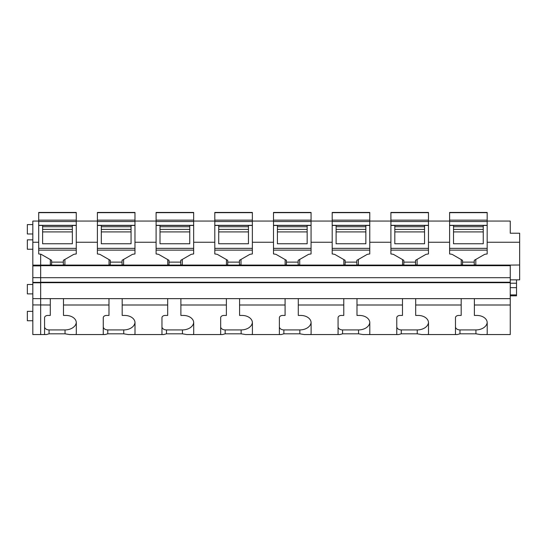 <?xml version="1.0" encoding="UTF-8"?>
<svg xmlns="http://www.w3.org/2000/svg" width="547" height="547" viewBox="0 0 547 547"><rect width="100%" height="100%" fill="white"/><g stroke="black" fill="none" stroke-linecap="round" stroke-linejoin="round"><path stroke-width="0.82" d="M32.827 233.979L27.35 233.979L27.35 224.585L32.827 224.585M40.656 305L40.656 334.552L32.827 334.552L32.827 304.918L50.283 305L50.283 298.641L40.656 298.641L40.656 304.918M40.656 282.792L32.827 282.792L32.827 282.375L40.656 282.375L40.656 298.641L32.827 298.614L32.827 304.918M510.255 282.225L510.255 265.678L40.656 265.678L40.656 282.225L510.255 282.225L510.255 298.641L50.283 298.641M40.656 265.302L40.656 254.116L40.656 265.09L510.255 265.09L40.656 265.302M510.255 298.641L510.255 305L474.386 305L474.386 315.441L476.895 315.441A10.311 7.296 0 0 1 487.206 322.737L487.206 333.014A11.268 7.973 0 0 1 486.994 334.552L480.369 334.552L475.938 333.82L459.979 333.82L457.265 334.552L428.294 334.552A11.268 7.973 180 0 0 428.506 333.014L428.506 322.737A10.311 7.296 0 0 0 418.195 315.441L415.686 315.441L415.686 298.641M428.294 334.552L421.669 334.552L417.238 333.82L401.272 333.82L398.565 334.552L369.594 334.552A11.268 7.973 180 0 0 369.806 333.014L369.806 322.737A10.311 7.296 0 0 0 359.495 315.441L356.986 315.441L356.986 298.641M369.594 334.552L362.969 334.552L358.538 333.82L342.572 333.82L339.865 334.552L310.894 334.552A11.268 7.973 180 0 0 311.106 333.014L311.106 322.737A10.311 7.296 0 0 0 300.795 315.441L298.286 315.441L298.286 298.641M310.894 334.552L304.269 334.552L299.838 333.82L283.872 333.82L281.165 334.552L252.194 334.552A11.268 7.973 180 0 0 252.406 333.014L252.406 322.737A10.311 7.296 0 0 0 242.095 315.441L239.586 315.441L239.586 298.641M252.194 334.552L245.569 334.552L241.138 333.82L225.173 333.82L222.465 334.552L193.494 334.552A11.268 7.973 180 0 0 193.706 333.014L193.706 322.737A10.311 7.296 0 0 0 183.395 315.441L180.886 315.441L180.886 298.641M193.494 334.552L186.869 334.552L182.438 333.82L166.473 333.82L163.765 334.552L134.794 334.552A11.268 7.973 180 0 0 135.006 333.014L135.006 322.737A10.311 7.296 0 0 0 124.695 315.441L122.186 315.441L122.186 298.641M134.794 334.552L128.169 334.552L123.738 333.82L107.773 333.82L105.065 334.552L76.095 334.552A11.268 7.973 180 0 0 76.306 333.014L76.306 322.737A10.311 7.296 0 0 0 65.996 315.441L63.486 315.441L63.486 298.641M76.095 334.552L69.469 334.552L65.038 333.82L49.073 333.82L46.365 334.552L40.656 334.552M44.567 334.552L44.567 317.739A3.241 2.291 0 0 1 47.815 315.441L50.283 315.441L50.283 305M510.255 277.705L40.656 277.705M510.255 265.678L510.255 265.302M273.5 242.259L252.365 242.259M241.008 259.435L241.008 264.885L239.456 264.885M227.716 264.885L226.431 264.885L226.431 259.593M214.8 242.259L193.665 242.259M182.308 259.435L182.308 264.885L180.756 264.885M169.016 264.885L167.731 264.885L167.731 259.593M156.1 242.259L134.965 242.259M123.608 259.435L123.608 264.885L122.056 264.885M110.316 264.885L109.031 264.885L109.031 259.593M97.4 242.259L76.265 242.259M64.908 259.435L64.908 264.885L63.356 264.885M51.609 264.885L50.331 264.885L50.331 259.593M487.172 221.063L510.255 221.063L510.255 233.213L519.65 233.213L519.65 265.008L510.255 265.09M519.65 242.259L487.172 242.259M475.815 259.435L475.815 264.885L474.256 264.885M462.516 264.885L461.23 264.885L461.23 259.593M449.6 242.259L428.472 242.259M417.115 259.435L417.115 264.885L415.556 264.885M403.816 264.885L402.53 264.885L402.53 259.593M390.9 242.259L369.765 242.259M358.408 259.435L358.408 264.885L356.856 264.885M345.116 264.885L343.831 264.885L343.831 259.593M332.2 242.259L311.065 242.259M299.708 259.435L299.708 264.885L298.156 264.885M286.416 264.885L285.131 264.885L285.131 259.593M449.6 221.063L428.472 221.063M390.9 221.063L369.765 221.063M332.2 221.063L311.065 221.063M273.5 221.063L252.365 221.063M214.8 221.063L193.665 221.063M156.1 221.063L134.965 221.063M97.4 221.063L76.265 221.063M32.827 249.241L27.35 249.241L27.35 239.846L32.827 239.846M32.827 320.747L27.35 320.747L27.35 311.352L32.827 311.352M32.827 293.889L27.35 293.889L27.35 284.495L32.827 284.495M510.255 305L510.255 334.552L486.994 334.552M475.938 333.82L475.938 329.916L459.979 329.916A4.506 3.186 180 0 1 455.473 326.73M417.238 333.82L417.238 329.916L401.272 329.916A4.506 3.186 180 0 1 396.773 326.73M358.538 333.82L358.538 329.916L342.572 329.916A4.506 3.186 180 0 1 338.073 326.73M299.838 333.82L299.838 329.916L283.872 329.916A4.506 3.186 180 0 1 279.373 326.73M241.138 333.82L241.138 329.916L225.173 329.916A4.506 3.186 180 0 1 220.667 326.73M182.438 333.82L182.438 329.916L166.473 329.916A4.506 3.186 180 0 1 161.967 326.73M123.738 333.82L123.738 329.916L107.773 329.916A4.506 3.186 180 0 1 103.267 326.73M65.038 333.82L65.038 329.916L49.073 329.916A4.506 3.186 180 0 1 44.567 326.73L44.567 317.739M105.065 334.552L103.267 334.552L105.065 334.552L103.267 334.552L103.267 317.739A3.241 2.291 0 0 1 106.515 315.441L108.983 315.441L108.983 305L63.486 305M108.983 305L108.983 298.641M163.765 334.552L161.967 334.552L163.765 334.552L161.967 334.552L161.967 317.739A3.241 2.291 0 0 1 165.215 315.441L167.683 315.441L167.683 305L122.186 305M167.683 305L167.683 298.641M222.465 334.552L220.667 334.552L222.465 334.552L220.667 334.552L220.667 317.739A3.241 2.291 0 0 1 223.914 315.441L226.383 315.441L226.383 305L180.886 305M226.383 305L226.383 298.641M281.165 334.552L279.373 334.552L281.165 334.552L279.373 334.552L279.373 317.739A3.241 2.291 0 0 1 282.614 315.441L285.083 315.441L285.083 305L239.586 305M285.083 305L285.083 298.641M339.865 334.552L338.073 334.552L339.865 334.552L338.073 334.552L338.073 317.739A3.241 2.291 0 0 1 341.314 315.441L343.783 315.441L343.783 305L298.286 305M343.783 305L343.783 298.641M398.565 334.552L396.773 334.552L398.565 334.552L396.773 334.552L396.773 317.739A3.241 2.291 0 0 1 400.014 315.441L402.483 315.441L402.483 305L356.986 305M402.483 305L402.483 298.641M457.265 334.552L455.473 334.552L457.265 334.552L455.473 334.552L455.473 317.739A3.241 2.291 0 0 1 458.714 315.441L461.183 315.441L461.183 305L415.686 305M461.183 305L461.183 298.641M474.386 305L474.386 298.641M510.255 279.845L519.65 279.845L519.65 265.008M516.518 279.845L516.518 283.223L510.255 283.223M510.255 287.647L516.518 287.647L516.518 295.811L510.255 295.811M516.518 287.647L516.518 283.223M475.938 329.916A11.268 7.973 180 0 0 487.192 322.347M417.238 329.916A11.268 7.973 180 0 0 428.492 322.347M358.538 329.916A11.268 7.973 180 0 0 369.793 322.347M299.838 329.916A11.268 7.973 180 0 0 311.093 322.347M241.138 329.916A11.268 7.973 180 0 0 252.393 322.347M182.438 329.916A11.268 7.973 180 0 0 193.693 322.347M123.738 329.916A11.268 7.973 180 0 0 134.993 322.347M65.038 329.916A11.268 7.973 180 0 0 76.293 322.347M42.611 225.453L42.611 243.757L72.354 243.757L72.354 225.453L38.7 225.453L38.7 212.448L76.265 212.448L38.7 212.448M76.265 250.129L38.7 250.129L38.7 253.931L41.182 254.341L51.609 260.324L51.609 262.122L63.356 262.122L63.356 260.324L73.783 254.341L76.265 253.931L76.265 225.316L38.7 225.316M38.7 225.453L38.7 250.129M76.265 212.448L76.265 220.161L38.7 220.161M76.265 225.316L76.265 220.161M51.609 262.122L51.609 265.09M63.356 262.122L63.356 265.09M101.311 225.453L101.311 243.757L131.054 243.757L131.054 225.453L97.4 225.453L97.4 212.448L134.965 212.448L97.4 212.448M134.965 250.129L97.4 250.129L97.4 253.931L99.882 254.341L110.316 260.324L110.316 262.122L122.056 262.122L122.056 260.324L132.483 254.341L134.965 253.931L134.965 225.316L97.4 225.316M97.4 225.453L97.4 250.129M134.965 212.448L134.965 220.161L97.4 220.161M134.965 225.316L134.965 220.161M110.316 262.122L110.316 265.09M122.056 262.122L122.056 265.09M160.011 225.453L160.011 243.757L189.754 243.757L189.754 225.453L156.1 225.453L156.1 212.448L193.665 212.448L156.1 212.448M193.665 250.129L156.1 250.129L156.1 253.931L158.582 254.341L169.016 260.324L169.016 262.122L180.756 262.122L180.756 260.324L191.183 254.341L193.665 253.931L193.665 225.316L156.1 225.316M156.1 225.453L156.1 250.129M193.665 212.448L193.665 220.161L156.1 220.161M193.665 225.316L193.665 220.161M169.016 262.122L169.016 265.09M180.756 262.122L180.756 265.09M218.711 225.453L218.711 243.757L248.454 243.757L248.454 225.453L214.8 225.453L214.8 212.448L252.365 212.448L214.8 212.448M252.365 250.129L214.8 250.129L214.8 253.931L217.289 254.341L227.716 260.324L227.716 262.122L239.456 262.122L239.456 260.324L249.883 254.341L252.365 253.931L252.365 225.316L214.8 225.316M214.8 225.453L214.8 250.129M252.365 212.448L252.365 220.161L214.8 220.161M252.365 225.316L252.365 220.161M227.716 262.122L227.716 265.09M239.456 262.122L239.456 265.09M277.411 225.453L277.411 243.757L307.154 243.757L307.154 225.453L273.5 225.453L273.5 212.448L311.065 212.448L273.5 212.448M311.065 250.129L273.5 250.129L273.5 253.931L275.989 254.341L286.416 260.324L286.416 262.122L298.156 262.122L298.156 260.324L308.583 254.341L311.065 253.931L311.065 225.316L273.5 225.316M273.5 225.453L273.5 250.129M311.065 212.448L311.065 220.161L273.5 220.161M311.065 225.316L311.065 220.161M286.416 262.122L286.416 265.09M298.156 262.122L298.156 265.09M336.111 225.453L336.111 243.757L365.854 243.757L365.854 225.453L332.2 225.453L332.2 212.448L369.765 212.448L332.2 212.448M369.765 250.129L332.2 250.129L332.2 253.931L334.689 254.341L345.116 260.324L345.116 262.122L356.856 262.122L356.856 260.324L367.283 254.341L369.765 253.931L369.765 225.316L332.2 225.316M332.2 225.453L332.2 250.129M369.765 212.448L369.765 220.161L332.2 220.161M369.765 225.316L369.765 220.161M345.116 262.122L345.116 265.09M356.856 262.122L356.856 265.09M394.811 225.453L394.811 243.757L424.554 243.757L424.554 225.453L390.9 225.453L390.9 212.448L428.472 212.448L390.9 212.448M428.472 250.129L390.9 250.129L390.9 253.931L393.389 254.341L403.816 260.324L403.816 262.122L415.556 262.122L415.556 260.324L425.983 254.341L428.472 253.931L428.472 225.316L390.9 225.316M390.9 225.453L390.9 250.129M428.472 212.448L428.472 220.161L390.9 220.161M428.472 225.316L428.472 220.161M403.816 262.122L403.816 265.09M415.556 262.122L415.556 265.09M453.518 225.453L453.518 243.757L483.254 243.757L483.254 225.453L449.6 225.453L449.6 212.448L487.172 212.448L449.6 212.448M487.172 250.129L449.6 250.129L449.6 253.931L452.089 254.341L462.516 260.324L462.516 262.122L474.256 262.122L474.256 260.324L484.683 254.341L487.172 253.931L487.172 225.316L449.6 225.316M449.6 225.453L449.6 250.129M487.172 212.448L487.172 220.161L449.6 220.161M487.172 225.316L487.172 220.161M462.516 262.122L462.516 265.09M474.256 262.122L474.256 265.09M40.656 265.678L40.656 265.124L32.827 265.124L32.827 282.375M32.827 277.664L40.656 277.664L40.656 265.89L32.827 265.89M32.827 282.792L32.827 298.614M38.7 242.259L32.827 242.259L32.827 265.124M32.827 242.259L32.827 221.063L38.7 221.063M459.979 333.82L459.979 329.916M401.272 333.82L401.272 329.916M342.572 333.82L342.572 329.916M283.872 333.82L283.872 329.916M225.173 333.82L225.173 329.916M166.473 333.82L166.473 329.916M107.773 333.82L107.773 329.916M49.073 333.82L49.073 329.916M516.518 294.895L510.255 294.895M76.265 225.453L72.354 225.453M72.354 231.914L42.611 231.914M72.354 229.398L42.611 229.398M76.265 248.359L38.7 248.359M76.265 221.542L38.7 221.542M76.265 212.674L38.7 212.674M134.965 225.453L131.054 225.453M131.054 231.914L101.311 231.914M131.054 229.398L101.311 229.398M134.965 248.359L97.4 248.359M134.965 221.542L97.4 221.542M134.965 212.674L97.4 212.674M193.665 225.453L189.754 225.453M189.754 231.914L160.011 231.914M189.754 229.398L160.011 229.398M193.665 248.359L156.1 248.359M193.665 221.542L156.1 221.542M193.665 212.674L156.1 212.674M252.365 225.453L248.454 225.453M248.454 231.914L218.711 231.914M248.454 229.398L218.711 229.398M252.365 248.359L214.8 248.359M252.365 221.542L214.8 221.542M252.365 212.674L214.8 212.674M311.065 225.453L307.154 225.453M307.154 231.914L277.411 231.914M307.154 229.398L277.411 229.398M311.065 248.359L273.5 248.359M311.065 221.542L273.5 221.542M311.065 212.674L273.5 212.674M369.765 225.453L365.854 225.453M365.854 231.914L336.111 231.914M365.854 229.398L336.111 229.398M369.765 248.359L332.2 248.359M369.765 221.542L332.2 221.542M369.765 212.674L332.2 212.674M428.472 225.453L424.554 225.453M424.554 231.914L394.811 231.914M424.554 229.398L394.811 229.398M428.472 248.359L390.9 248.359M428.472 221.542L390.9 221.542M428.472 212.674L390.9 212.674M487.172 225.453L483.254 225.453M483.254 231.914L453.518 231.914M483.254 229.398L453.518 229.398M487.172 248.359L449.6 248.359M487.172 221.542L449.6 221.542M487.172 212.674L449.6 212.674M510.255 282.683L40.656 282.683M72.354 226.745L42.611 226.745M131.054 226.745L101.311 226.745M189.754 226.745L160.011 226.745M248.454 226.745L218.711 226.745M307.154 226.745L277.411 226.745M365.854 226.745L336.111 226.745M424.554 226.745L394.811 226.745M483.254 226.745L453.518 226.745"/></g></svg>

